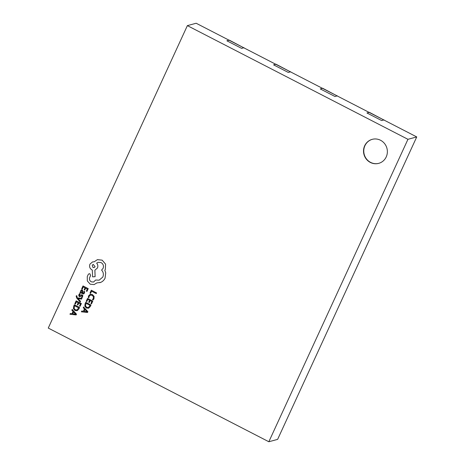 <?xml version="1.0" encoding="UTF-8"?>
<svg xmlns="http://www.w3.org/2000/svg" width="465" height="465" viewBox="0 0 465 465"><rect width="100%" height="100%" fill="white"/><g stroke="black" fill="none" stroke-linecap="round" stroke-linejoin="round"><path stroke-width="0.7" d="M268.84 441.75L407.95 139.308L187.372 25.627L48.261 328.069L268.84 441.75L277.628 439.373L416.739 136.931L369.129 112.396L366.961 112.983L381.666 120.557L383.834 119.976L369.373 112.332L384.003 120.063M384.073 119.912L381.666 120.557L366.961 112.983L369.129 112.396L322.443 88.333L320.275 88.92L334.98 96.499L337.148 95.912L275.751 64.269L273.583 64.856L288.288 72.435L290.456 71.848L229.065 40.205L226.897 40.792L241.602 48.372L243.77 47.785L229.303 40.141L243.939 47.872M337.387 95.848L334.98 96.499L320.275 88.92L322.681 88.269L337.317 95.999M290.695 71.784L288.288 72.435L273.583 64.856L275.995 64.205L290.625 71.936M187.372 25.627L196.16 23.25L229.065 40.205L226.897 40.792L241.602 48.372L244.009 47.721M380.55 140.267A12.439 11.887 -105.1 0 0 372.203 139.349A12.439 11.887 -105.1 0 0 363.56 150.044A12.439 11.887 -105.1 0 0 370.349 162.442A12.439 11.887 -105.1 0 0 378.696 163.36A12.439 11.887 -105.1 0 0 387.333 152.665A12.439 11.887 -105.1 0 0 380.55 140.267M372.325 139.314A12.439 11.887 -105.1 0 0 363.799 150.044A12.439 11.887 -105.1 0 0 370.588 162.378A12.439 11.887 -105.1 0 0 378.812 163.331M407.95 139.308L416.739 136.931M90.594 293.363L91.582 291.218L96.232 293.607L96.551 292.909L91.314 290.212L89.995 293.055L90.594 293.363L91.588 291.224M96.22 293.607L96.551 292.909L91.314 290.212M88.641 295.769L88.257 297.414L88.908 297.751L89.21 296.176L90.396 295.077L92.117 295.322L93.43 296.699L93.337 298.466L92.442 299.57L93.163 299.931L93.965 298.768L94.093 296.397L92.413 294.572L90.204 294.287L88.641 295.769M88.908 297.751L89.199 296.182L90.396 295.077M93.151 299.937L93.953 298.774L94.104 296.391L92.425 294.566L90.309 294.258M86.816 301.582L87.827 299.384L89.588 300.291L88.699 302.215L89.309 302.523L90.193 300.605L91.861 301.465L90.902 303.54L91.518 303.848L92.779 301.076L87.548 298.379L86.217 301.274L86.816 301.582L87.833 299.39M89.297 302.523L90.187 300.599M91.518 303.848L92.791 301.076L87.548 298.379M85.746 302.291L85.066 303.773L84.839 306.243L86.414 308.057L88.646 308.202L90.274 306.528L90.983 304.988L85.746 302.291L90.995 304.988L90.286 306.522L88.658 308.202M90.059 305.377L86.025 303.296L85.479 305.958L86.734 307.319L88.478 307.487L90.059 305.377M86.037 303.296L85.49 305.953L86.746 307.313L88.49 307.481M81.369 311.817L87.542 312.463L87.885 311.719L83.595 306.976L83.241 307.743L84.438 308.998L83.404 311.236L81.724 311.05L81.369 311.817M84.926 309.521L84.095 311.329L87.06 311.724L84.926 309.521L84.107 311.323L87.06 311.736M83.409 311.23L81.735 311.044M87.542 312.463L87.897 311.719L83.595 306.976M82.264 289.137L83.276 286.94L85.037 287.847L84.153 289.771L84.764 290.079L85.647 288.161L87.315 289.021L86.356 291.096L86.972 291.404L88.245 288.631L83.014 285.934L81.671 288.829L82.264 289.137L83.287 286.946M84.752 290.079L85.636 288.155M86.961 291.404L88.245 288.631L83.014 285.934M83.537 294.019L84.427 293.142L84.677 291.642L84.037 291.317L83.909 292.81L83.433 293.27L82.636 293.113L83.008 291.898L82.375 289.991L81.427 289.91L80.724 290.648L80.84 292.189L80.259 291.892L79.951 292.566L83.537 294.019L84.415 293.148L84.688 291.642L84.049 291.311M81.544 289.875L82.386 289.991L83.02 291.892L82.648 293.113L83.438 293.27M82.503 291.125L81.584 290.672L81.183 291.102L81.148 291.991L82.136 292.857L82.503 291.125M82.113 290.706L81.195 291.096L81.16 291.985L82.142 292.851M80.84 292.183L80.259 291.892M82.125 290.701L81.596 290.672M79.469 294.816L80.352 293.892L79.672 293.543L78.963 294.479L78.748 295.752L79.352 296.6L80.079 296.693L81.997 295.612L82.16 296.612L81.445 297.449L82.09 297.774L82.869 295.728L82.259 294.891L81.578 294.775L79.608 295.874L79.469 294.816L80.352 293.892M80.34 293.897L79.66 293.549M80.073 296.693L82.009 295.612M81.596 295.577L81.997 295.612M82.078 297.774L82.857 295.734L82.27 294.886L81.59 294.775M80.044 295.885L79.608 295.874L79.48 294.816M80.056 295.88L79.62 295.868M80.218 302.041L80.55 301.337L77.94 298.606L81.578 299.105L81.927 298.35L77.504 297.937L76.958 297.286L76.998 295.984L76.417 295.682L76.15 296.095L76.719 298.082L80.218 302.041L80.55 301.337M80.538 301.343L77.94 298.606M81.567 299.105L81.916 298.35L77.504 297.937M77.492 297.937L76.946 297.292L76.998 295.984L76.405 295.688M75.411 304.046L76.429 301.849L78.184 302.75L77.295 304.674L77.899 304.988L78.788 303.064L80.457 303.924L79.503 305.999L80.102 306.313L81.392 303.535L76.155 300.838L74.813 303.738L75.411 304.046L76.423 301.843M77.899 304.988L78.783 303.058M80.102 306.313L81.392 303.535M81.381 303.54L76.144 300.843M74.348 304.755L73.668 306.232L73.435 308.702L75.016 310.521L77.242 310.667L78.876 308.987L79.579 307.452L74.348 304.755L79.591 307.446L78.887 308.981L77.254 310.661M78.661 307.836L74.621 305.755L74.075 308.417L75.33 309.777L77.08 309.946L78.661 307.836M74.633 305.761L74.086 308.417L75.342 309.777L77.091 309.946M69.965 314.276L76.144 314.921L76.481 314.183L72.191 309.434L71.843 310.202L73.034 311.457L72.005 313.701L70.32 313.509L69.965 314.276M73.522 311.98L72.691 313.788L75.65 314.2L73.522 311.98L72.703 313.782L75.656 314.183M72.005 313.695L70.331 313.503M76.144 314.921L76.498 314.177L72.203 309.428M95.104 276.687L94.872 270.212L97.441 267.997C98.138 266.189 97.871 264.568 96.639 263.138L98.237 262.295L101.12 262.603C103.282 263.992 103.933 265.91 103.085 268.346L101.591 270.089C103.422 272.106 103.829 274.431 102.806 277.059L99.132 280.186L95.691 280.017L93.517 282.057L91.274 281.813C89.658 280.814 89.117 279.401 89.64 277.564L90.57 275.629L89.966 273.85L89.071 273.757L88.303 274.362L87.263 276.623L87.333 280.965L90.222 284.202L94.128 284.58L96.836 282.929L100.725 282.377C102.678 281.523 104.119 280.116 105.055 278.169L105.718 272.833L104.852 270.305L105.334 269.462L105.572 264.137L102.155 260.156L97.359 259.673L94.168 261.812L92.57 261.9L89.966 264.143C89.111 266.584 89.762 268.497 91.925 269.886L92.297 270.078L92.587 276.855L95.104 276.687L94.901 270.206M97.47 259.639L102.166 260.15L105.584 264.137L105.346 269.456L104.863 270.299L105.729 272.827L105.067 278.169C104.131 280.116 102.689 281.517 100.736 282.371L99.783 282.691M93.238 264.387L92.227 265.253L92.977 267.497L94.099 267.619L95.116 266.753L93.233 264.387L92.215 265.253L92.988 267.491L94.104 267.619M94.128 284.58L96.842 282.929M93.523 282.057L91.285 281.807C89.669 280.814 89.129 279.395 89.652 277.559L90.582 275.629L89.978 273.844L89.082 273.751M99.132 280.186L95.703 280.017M94.872 270.212L97.452 267.997C98.15 266.183 97.883 264.562 96.656 263.132L98.243 262.289M94.168 261.807L92.582 261.894"/></g></svg>
